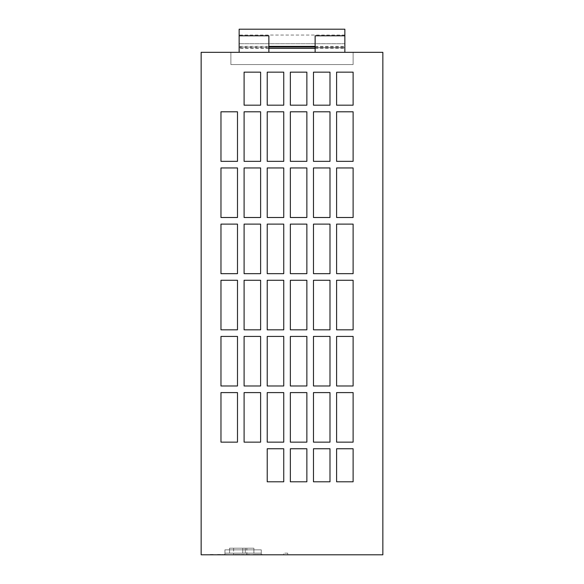 <?xml version="1.0" encoding="UTF-8"?>
<svg xmlns="http://www.w3.org/2000/svg" width="584" height="584" viewBox="0 0 584 584"><rect width="100%" height="100%" fill="white"/><g stroke="black" fill="none" stroke-linecap="round" stroke-linejoin="round"><path stroke-width="0.44" stroke-dasharray="2.92 2.19" d="M256.004 554.471L252.836 554.471L256.004 554.8M246.842 548.193L233.629 548.193L246.842 548.193L246.842 554.8L233.629 554.8L246.842 554.8M233.629 548.193L233.629 554.8M242.776 548.193L242.776 553.15L229.563 553.15L242.776 553.15L229.563 553.15L242.776 553.15L229.563 553.15L242.776 553.15L229.563 553.15L242.776 553.15L229.563 553.15L242.776 553.15L229.563 553.15L242.776 553.15L242.776 548.193L242.776 553.15L242.776 548.193L242.776 553.15L242.776 548.193L242.776 549.843L229.563 549.843L242.776 549.843L229.563 549.843L242.776 549.843L229.563 549.843L242.776 549.843L229.563 549.843L242.776 549.843L242.776 548.193L242.776 549.843L242.776 548.193L229.563 548.193L229.563 553.15L229.563 548.193L242.776 548.193L229.563 548.193L242.776 548.193L229.563 548.193L229.563 553.15L229.563 548.193L242.776 548.193L229.563 548.193L242.776 548.193L229.563 548.193L229.563 553.15L229.563 548.193L242.776 548.193L229.563 548.193L242.776 548.193L229.563 548.193L229.563 549.843L229.563 548.193L242.776 548.193L229.563 548.193L242.776 548.193L229.563 548.193L229.563 549.843L229.563 548.193L242.776 548.193M244.287 554.471L234.374 554.471L244.287 554.8M224.935 553.15L261.274 553.15L224.935 553.15L261.274 553.15L224.935 553.15L261.274 553.15L224.935 553.15L224.935 554.8L261.274 554.8L224.935 554.8L261.274 554.8L224.935 554.8L224.935 549.843L224.935 554.8L224.935 549.843L224.935 553.15L261.274 553.15L224.935 553.15L224.935 549.843L224.935 553.15M239.141 35.055L239.141 52.326L353.116 52.326L353.116 64.547L230.884 64.547L230.884 52.326L201.151 52.326L201.151 554.8L382.849 554.8L382.849 52.326L353.116 52.326L353.116 64.547L230.884 64.547L230.884 52.326L344.859 52.326L344.859 43.734L239.141 43.734L344.859 43.734L344.859 35.055L239.141 35.055L239.141 29.2L344.859 29.2L344.859 35.055M244.097 336.435L260.617 336.435L260.617 385.988L244.097 385.988L244.097 336.435L244.097 385.988L260.617 385.988L260.617 336.435L244.097 336.435L260.617 336.435L260.617 385.988L244.097 385.988L244.097 336.435M290.35 448.753L306.863 448.753L306.863 481.793L290.35 481.793L290.35 448.753L290.35 481.793L306.863 481.793L306.863 448.753L290.35 448.753L306.863 448.753L306.863 481.793L290.35 481.793L290.35 448.753M267.224 448.753L283.744 448.753L283.744 481.793L267.224 481.793L267.224 448.753L267.224 481.793L283.744 481.793L283.744 448.753L267.224 448.753L283.744 448.753L283.744 481.793L267.224 481.793L267.224 448.753M260.617 111.792L260.617 161.345L244.097 161.345L244.097 111.792L260.617 111.792L244.097 111.792L244.097 161.345L260.617 161.345L260.617 111.792L260.617 161.345L244.097 161.345L244.097 111.792L260.617 111.792M244.097 392.594L260.617 392.594L260.617 442.146L244.097 442.146L244.097 392.594L244.097 442.146L260.617 442.146L260.617 392.594L244.097 392.594L260.617 392.594L260.617 442.146L244.097 442.146L244.097 392.594M306.863 273.662L290.35 273.662L290.35 224.11L306.863 224.11L306.863 273.662L306.863 224.11L290.35 224.11L290.35 273.662L306.863 273.662L290.35 273.662L290.35 224.11L306.863 224.11L306.863 273.662M267.224 336.435L283.744 336.435L283.744 385.988L267.224 385.988L267.224 336.435L267.224 385.988L283.744 385.988L283.744 336.435L267.224 336.435L283.744 336.435L283.744 385.988L267.224 385.988L267.224 336.435M290.35 72.146L306.863 72.146L306.863 105.186L290.35 105.186L290.35 72.146L290.35 105.186L306.863 105.186L306.863 72.146L290.35 72.146L306.863 72.146L306.863 105.186L290.35 105.186L290.35 72.146M306.863 217.503L290.35 217.503L290.35 167.951L306.863 167.951L306.863 217.503L306.863 167.951L290.35 167.951L290.35 217.503L306.863 217.503L290.35 217.503L290.35 167.951L306.863 167.951L306.863 217.503M237.491 336.435L237.491 385.988L220.971 385.988L220.971 336.435L237.491 336.435L220.971 336.435L220.971 385.988L237.491 385.988L237.491 336.435L237.491 385.988L220.971 385.988L220.971 336.435L237.491 336.435M353.116 481.793L336.596 481.793L336.596 448.753L353.116 448.753L353.116 481.793L353.116 448.753L336.596 448.753L336.596 481.793L353.116 481.793L336.596 481.793L336.596 448.753L353.116 448.753L353.116 481.793M313.477 448.753L329.989 448.753L329.989 481.793L313.477 481.793L313.477 448.753L313.477 481.793L329.989 481.793L329.989 448.753L313.477 448.753L329.989 448.753L329.989 481.793L313.477 481.793L313.477 448.753M244.097 72.146L260.617 72.146L260.617 105.186L244.097 105.186L244.097 72.146L244.097 105.186L260.617 105.186L260.617 72.146L244.097 72.146L260.617 72.146L260.617 105.186L244.097 105.186L244.097 72.146M290.35 111.792L306.863 111.792L306.863 161.345L290.35 161.345L290.35 111.792L290.35 161.345L306.863 161.345L306.863 111.792L290.35 111.792L306.863 111.792L306.863 161.345L290.35 161.345L290.35 111.792M353.116 111.792L353.116 161.345L336.596 161.345L336.596 111.792L353.116 111.792L336.596 111.792L336.596 161.345L353.116 161.345L353.116 111.792L353.116 161.345L336.596 161.345L336.596 111.792L353.116 111.792M237.491 111.792L237.491 161.345L220.971 161.345L220.971 111.792L237.491 111.792L220.971 111.792L220.971 161.345L237.491 161.345L237.491 111.792L237.491 161.345L220.971 161.345L220.971 111.792L237.491 111.792M353.116 336.435L353.116 385.988L336.596 385.988L336.596 336.435L353.116 336.435L336.596 336.435L336.596 385.988L353.116 385.988L353.116 336.435L353.116 385.988L336.596 385.988L336.596 336.435L353.116 336.435M313.477 336.435L329.989 336.435L329.989 385.988L313.477 385.988L313.477 336.435L313.477 385.988L329.989 385.988L329.989 336.435L313.477 336.435L329.989 336.435L329.989 385.988L313.477 385.988L313.477 336.435M267.224 280.269L283.744 280.269L283.744 329.829L267.224 329.829L267.224 280.269L267.224 329.829L283.744 329.829L283.744 280.269L267.224 280.269L283.744 280.269L283.744 329.829L267.224 329.829L267.224 280.269M313.477 392.594L329.989 392.594L329.989 442.146L313.477 442.146L313.477 392.594L313.477 442.146L329.989 442.146L329.989 392.594L313.477 392.594L329.989 392.594L329.989 442.146L313.477 442.146L313.477 392.594M244.097 280.269L260.617 280.269L260.617 329.829L244.097 329.829L244.097 280.269L244.097 329.829L260.617 329.829L260.617 280.269L244.097 280.269L260.617 280.269L260.617 329.829L244.097 329.829L244.097 280.269M283.744 72.146L283.744 105.186L267.224 105.186L267.224 72.146L283.744 72.146L267.224 72.146L267.224 105.186L283.744 105.186L283.744 72.146L283.744 105.186L267.224 105.186L267.224 72.146L283.744 72.146M353.116 167.951L353.116 217.503L336.596 217.503L336.596 167.951L353.116 167.951L336.596 167.951L336.596 217.503L353.116 217.503L353.116 167.951L353.116 217.503L336.596 217.503L336.596 167.951L353.116 167.951M353.116 280.269L353.116 329.829L336.596 329.829L336.596 280.269L353.116 280.269L336.596 280.269L336.596 329.829L353.116 329.829L353.116 280.269L353.116 329.829L336.596 329.829L336.596 280.269L353.116 280.269M267.224 392.594L283.744 392.594L283.744 442.146L267.224 442.146L267.224 392.594L267.224 442.146L283.744 442.146L283.744 392.594L267.224 392.594L283.744 392.594L283.744 442.146L267.224 442.146L267.224 392.594M290.35 392.594L306.863 392.594L306.863 442.146L290.35 442.146L290.35 392.594L290.35 442.146L306.863 442.146L306.863 392.594L290.35 392.594L306.863 392.594L306.863 442.146L290.35 442.146L290.35 392.594M290.35 280.269L306.863 280.269L306.863 329.829L290.35 329.829L290.35 280.269L290.35 329.829L306.863 329.829L306.863 280.269L290.35 280.269L306.863 280.269L306.863 329.829L290.35 329.829L290.35 280.269M237.491 392.594L237.491 442.146L220.971 442.146L220.971 392.594L237.491 392.594L220.971 392.594L220.971 442.146L237.491 442.146L237.491 392.594L237.491 442.146L220.971 442.146L220.971 392.594L237.491 392.594M353.116 392.594L353.116 442.146L336.596 442.146L336.596 392.594L353.116 392.594L336.596 392.594L336.596 442.146L353.116 442.146L353.116 392.594L353.116 442.146L336.596 442.146L336.596 392.594L353.116 392.594M283.744 111.792L283.744 161.345L267.224 161.345L267.224 111.792L283.744 111.792L267.224 111.792L267.224 161.345L283.744 161.345L283.744 111.792L283.744 161.345L267.224 161.345L267.224 111.792L283.744 111.792M283.744 217.503L267.224 217.503L267.224 167.951L283.744 167.951L283.744 217.503L283.744 167.951L267.224 167.951L267.224 217.503L283.744 217.503L267.224 217.503L267.224 167.951L283.744 167.951L283.744 217.503M313.477 280.269L329.989 280.269L329.989 329.829L313.477 329.829L313.477 280.269L313.477 329.829L329.989 329.829L329.989 280.269L313.477 280.269L329.989 280.269L329.989 329.829L313.477 329.829L313.477 280.269M283.744 273.662L267.224 273.662L267.224 224.11L283.744 224.11L283.744 273.662L283.744 224.11L267.224 224.11L267.224 273.662L283.744 273.662L267.224 273.662L267.224 224.11L283.744 224.11L283.744 273.662M290.35 336.435L306.863 336.435L306.863 385.988L290.35 385.988L290.35 336.435L290.35 385.988L306.863 385.988L306.863 336.435L290.35 336.435L306.863 336.435L306.863 385.988L290.35 385.988L290.35 336.435M353.116 224.11L353.116 273.662L336.596 273.662L336.596 224.11L353.116 224.11L336.596 224.11L336.596 273.662L353.116 273.662L353.116 224.11L353.116 273.662L336.596 273.662L336.596 224.11L353.116 224.11M220.971 273.662L220.971 224.11L237.491 224.11L237.491 273.662L220.971 273.662L237.491 273.662L237.491 224.11L220.971 224.11L220.971 273.662L220.971 224.11L237.491 224.11L237.491 273.662L220.971 273.662M244.097 217.503L244.097 167.951L260.617 167.951L260.617 217.503L244.097 217.503L260.617 217.503L260.617 167.951L244.097 167.951L244.097 217.503L244.097 167.951L260.617 167.951L260.617 217.503L244.097 217.503M353.116 72.146L353.116 105.186L336.596 105.186L336.596 72.146L353.116 72.146L336.596 72.146L336.596 105.186L353.116 105.186L353.116 72.146L353.116 105.186L336.596 105.186L336.596 72.146L353.116 72.146M313.477 105.186L313.477 72.146L329.989 72.146L329.989 105.186L313.477 105.186L329.989 105.186L329.989 72.146L313.477 72.146L313.477 105.186L313.477 72.146L329.989 72.146L329.989 105.186L313.477 105.186M237.491 167.951L237.491 217.503L220.971 217.503L220.971 167.951L237.491 167.951L220.971 167.951L220.971 217.503L237.491 217.503L237.491 167.951L237.491 217.503L220.971 217.503L220.971 167.951L237.491 167.951M244.097 224.11L260.617 224.11L260.617 273.662L244.097 273.662L244.097 224.11L244.097 273.662L260.617 273.662L260.617 224.11L244.097 224.11L260.617 224.11L260.617 273.662L244.097 273.662L244.097 224.11M329.989 161.345L313.477 161.345L313.477 111.792L329.989 111.792L329.989 161.345L329.989 111.792L313.477 111.792L313.477 161.345L329.989 161.345L313.477 161.345L313.477 111.792L329.989 111.792L329.989 161.345M313.477 167.951L329.989 167.951L329.989 217.503L313.477 217.503L313.477 167.951L313.477 217.503L329.989 217.503L329.989 167.951L313.477 167.951L329.989 167.951L329.989 217.503L313.477 217.503L313.477 167.951M313.477 224.11L329.989 224.11L329.989 273.662L313.477 273.662L313.477 224.11L313.477 273.662L329.989 273.662L329.989 224.11L313.477 224.11L329.989 224.11L329.989 273.662L313.477 273.662L313.477 224.11M237.491 280.269L237.491 329.829L220.971 329.829L220.971 280.269L237.491 280.269L220.971 280.269L220.971 329.829L237.491 329.829L237.491 280.269L237.491 329.829L220.971 329.829L220.971 280.269L237.491 280.269M315.126 52.326L344.859 52.326L344.859 35.806L315.126 35.806L315.126 47.698L344.859 47.698L315.126 47.698L315.126 52.326L344.859 52.326L239.141 52.326L268.874 52.326L239.141 52.326L239.141 47.698L268.874 47.698L268.874 35.806L239.141 35.806L239.141 46.377L268.874 46.377M219.285 554.8L222.781 554.8L216.788 554.471L222.781 554.471L219.285 554.8M230.476 554.8L224.417 554.471L230.476 554.8M224.066 554.8L224.417 554.471L223.796 554.471L224.066 554.8M237.681 554.8L240.185 554.471L235.038 554.471L237.681 554.8M239.528 554.8L239.812 554.471L239.17 554.471L239.528 554.8M233.527 554.8L239.17 554.471L233.527 554.8M243.703 554.8L250.076 554.8L243.703 554.8M253.149 554.8L256.296 554.8M283.744 554.8L287.708 554.8L283.744 554.8L283.744 553.15L283.744 554.8M268.874 52.326L268.874 47.698L239.141 47.698L239.141 35.806M239.141 52.326L239.141 48.362L268.874 48.362M315.126 48.362L344.859 48.362L344.859 52.326M239.141 46.377L239.141 47.041L268.874 47.041M315.126 47.041L344.859 47.041L344.859 35.806M239.141 47.041L239.141 48.362M344.859 48.362L344.859 47.041M315.126 46.377L344.859 46.377M261.274 549.843L224.935 549.843L261.274 549.843L261.274 554.8L261.274 549.843L261.274 554.8L261.274 549.843L261.274 553.15L261.274 549.843L261.274 553.15L261.274 549.843L224.935 549.843L261.274 549.843M253.894 553.15L245.251 553.15L253.894 553.15L245.251 553.15L253.894 553.15L245.251 553.15L253.894 553.15L245.251 553.15L253.894 553.15L245.251 553.15L253.894 553.15L245.251 553.15L253.894 553.15L253.894 548.193L245.251 548.193L245.251 549.843L253.894 549.843L245.251 549.843L253.894 549.843L245.251 549.843L253.894 549.843L245.251 549.843L253.894 549.843L245.251 549.843L245.251 548.193L253.894 548.193L253.894 549.843L253.894 548.193L245.251 548.193L245.251 549.843L245.251 548.193L253.894 548.193L253.894 549.843L253.894 548.193L245.251 548.193L245.251 549.843L245.251 548.193L253.894 548.193L253.894 549.843L253.894 548.193L245.251 548.193L245.251 549.843L245.251 548.193L253.894 548.193L253.894 549.843L253.894 548.193L245.251 548.193L245.251 553.15L245.251 548.193L253.894 548.193L253.894 553.15L253.894 548.193L245.251 548.193L245.251 553.15L245.251 548.193L253.894 548.193L253.894 553.15L253.894 548.193L245.251 548.193L245.251 553.15L245.251 548.193L253.894 548.193L253.894 553.15L253.894 548.193L245.251 548.193L245.251 553.15L245.251 548.193L253.894 548.193L253.894 553.15L253.894 548.193L245.251 548.193L245.251 553.15L245.251 548.193L253.894 548.193L253.894 553.15L253.894 548.193L245.251 548.193L245.251 553.15L245.251 548.193L253.894 548.193L253.894 553.15M287.708 553.15L283.744 553.15L287.708 553.15L287.708 554.8L287.708 553.15M262.347 554.471L256.632 554.471L262.347 554.471M256.296 554.471L253.149 554.471M255.179 554.8L253.66 554.471L255.179 554.8M246.302 554.471L250.076 554.471L245.747 554.471L249.587 554.471L246.302 554.8M228.964 554.8L225.928 554.471L228.964 554.8M212.868 554.471L210.255 554.471L212.868 554.8M213.204 554.471L210.255 554.471L213.204 554.8"/><path stroke-width="0.88" d="M344.859 52.326L344.859 29.2L239.141 29.2L239.141 35.806L268.874 35.806L268.874 52.326M315.126 52.326L315.126 35.806L344.859 35.806M201.151 554.8L201.151 52.326L382.849 52.326L382.849 554.8L201.151 554.8M267.224 385.988L283.744 385.988L283.744 336.435L267.224 336.435L267.224 385.988M267.224 481.793L283.744 481.793L283.744 448.753L267.224 448.753L267.224 481.793M244.097 385.988L260.617 385.988L260.617 336.435L244.097 336.435L244.097 385.988M290.35 217.503L306.863 217.503L306.863 167.951L290.35 167.951L290.35 217.503M244.097 161.345L260.617 161.345L260.617 111.792L244.097 111.792L244.097 161.345M220.971 392.594L220.971 442.146L237.491 442.146L237.491 392.594L220.971 392.594M290.35 273.662L306.863 273.662L306.863 224.11L290.35 224.11L290.35 273.662M290.35 329.829L306.863 329.829L306.863 280.269L290.35 280.269L290.35 329.829M353.116 448.753L336.596 448.753L336.596 481.793L353.116 481.793L353.116 448.753M220.971 336.435L220.971 385.988L237.491 385.988L237.491 336.435L220.971 336.435M313.477 481.793L329.989 481.793L329.989 448.753L313.477 448.753L313.477 481.793M290.35 481.793L306.863 481.793L306.863 448.753L290.35 448.753L290.35 481.793M336.596 111.792L336.596 161.345L353.116 161.345L353.116 111.792L336.596 111.792M260.617 72.146L244.097 72.146L244.097 105.186L260.617 105.186L260.617 72.146M220.971 111.792L220.971 161.345L237.491 161.345L237.491 111.792L220.971 111.792M290.35 161.345L306.863 161.345L306.863 111.792L290.35 111.792L290.35 161.345M313.477 385.988L329.989 385.988L329.989 336.435L313.477 336.435L313.477 385.988M244.097 329.829L260.617 329.829L260.617 280.269L244.097 280.269L244.097 329.829M336.596 336.435L336.596 385.988L353.116 385.988L353.116 336.435L336.596 336.435M306.863 105.186L306.863 72.146L290.35 72.146L290.35 105.186L306.863 105.186M220.971 280.269L220.971 329.829L237.491 329.829L237.491 280.269L220.971 280.269M283.744 105.186L283.744 72.146L267.224 72.146L267.224 105.186L283.744 105.186M336.596 280.269L336.596 329.829L353.116 329.829L353.116 280.269L336.596 280.269M267.224 161.345L283.744 161.345L283.744 111.792L267.224 111.792L267.224 161.345M244.097 442.146L260.617 442.146L260.617 392.594L244.097 392.594L244.097 442.146M267.224 442.146L283.744 442.146L283.744 392.594L267.224 392.594L267.224 442.146M313.477 329.829L329.989 329.829L329.989 280.269L313.477 280.269L313.477 329.829M290.35 442.146L306.863 442.146L306.863 392.594L290.35 392.594L290.35 442.146M336.596 392.594L336.596 442.146L353.116 442.146L353.116 392.594L336.596 392.594M267.224 329.829L283.744 329.829L283.744 280.269L267.224 280.269L267.224 329.829M267.224 217.503L283.744 217.503L283.744 167.951L267.224 167.951L267.224 217.503M313.477 442.146L329.989 442.146L329.989 392.594L313.477 392.594L313.477 442.146M220.971 224.11L220.971 273.662L237.491 273.662L237.491 224.11L220.971 224.11M244.097 273.662L260.617 273.662L260.617 224.11L244.097 224.11L244.097 273.662M290.35 385.988L306.863 385.988L306.863 336.435L290.35 336.435L290.35 385.988M336.596 224.11L336.596 273.662L353.116 273.662L353.116 224.11L336.596 224.11M313.477 161.345L329.989 161.345L329.989 111.792L313.477 111.792L313.477 161.345M329.989 105.186L329.989 72.146L313.477 72.146L313.477 105.186L329.989 105.186M220.971 167.951L220.971 217.503L237.491 217.503L237.491 167.951L220.971 167.951M336.596 72.146L336.596 105.186L353.116 105.186L353.116 72.146L336.596 72.146M244.097 217.503L260.617 217.503L260.617 167.951L244.097 167.951L244.097 217.503M313.477 217.503L329.989 217.503L329.989 167.951L313.477 167.951L313.477 217.503M313.477 273.662L329.989 273.662L329.989 224.11L313.477 224.11L313.477 273.662M267.224 273.662L283.744 273.662L283.744 224.11L267.224 224.11L267.224 273.662M336.596 167.951L336.596 217.503L353.116 217.503L353.116 167.951L336.596 167.951M239.141 35.806L239.141 52.326M268.874 48.362L315.126 48.362M268.874 47.041L315.126 47.041M268.874 46.377L315.126 46.377"/></g></svg>
